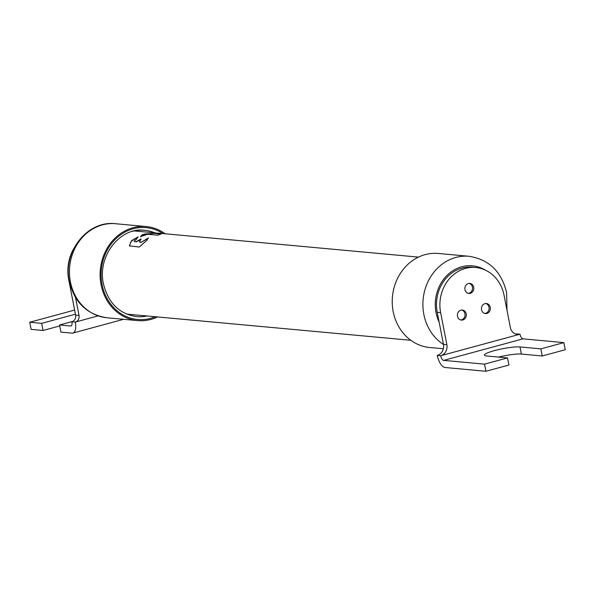 <?xml version="1.0" encoding="UTF-8"?>
<svg xmlns="http://www.w3.org/2000/svg" width="595" height="595" viewBox="0 0 595 595"><rect width="100%" height="100%" fill="white"/><g stroke="black" fill="none" stroke-linecap="round" stroke-linejoin="round"><path stroke-width="0.89" d="M443.483 344.483A47.221 41.769 -84.7 0 1 423.848 314.391A47.221 41.769 -84.7 0 1 423.804 314.167A47.221 41.769 -84.7 0 1 469.031 256.289L438.374 253.463A47.221 41.769 95.3 0 0 393.183 311.572A47.221 41.769 95.3 0 0 429.709 347.502L443.349 348.759M418.464 257.107L158.672 233.18L153.398 233.292L160.895 234.013L157.801 235.211L147.657 234.274L140.494 236.646L142.264 234.809L144.734 234.006L157.943 233.136M153.733 233.195L160.933 234.222M139.498 242.046L141.141 242.388L148.348 237.948M129.375 245.891L139.2 247.029L146.675 240.521L148.319 238.022M129.338 245.876L131.391 240.856L138.055 236.862M134.485 240.886L136.374 239.406L138.025 236.936M136.337 241.853L134.232 241.406L136.337 241.853L141.075 239.175M136.292 241.63L141.06 238.878M141.097 242.165L139.453 241.823L141.03 238.959M155.436 233.106L142.666 234.846L140.532 236.855M138.07 237.145L131.428 241.079L129.346 245.913M134.53 241.101L134.277 241.622L134.53 241.101M141.141 242.388L148.363 238.231M157.496 316.949A47.221 41.769 -84.7 0 1 137.594 320.593A47.221 41.769 -84.7 0 1 101.068 284.663A47.221 41.769 -84.7 0 1 146.251 226.554A47.221 41.769 -84.7 0 1 165.157 233.775M73.713 248.717A40.341 35.685 95.3 0 0 68.693 279.516L75.617 315.127A5.504 4.864 -84.7 0 1 71.891 321.761A4.582 2.03 -105.2 0 1 70.969 325.993A4.582 2.03 -105.2 0 1 70.626 326.015L59.559 324.996L72.821 321.397M123.611 319.307L72.888 333.066A11.922 5.281 74.8 0 0 75.297 322.074L71.891 321.761M72.888 333.066A11.922 5.281 74.8 0 1 72.017 333.141L60.943 332.122L59.559 324.996M98.071 315.893L75.297 322.074A5.504 4.864 95.3 0 0 79.023 315.439L75.543 297.56M59.745 325.948L43.056 330.47L31.133 329.377L29.75 322.252L41.672 323.353L75.431 314.19M74.635 310.069L29.75 322.252M43.056 330.47L41.672 323.353M440.635 312.628L437.228 312.308A36.674 32.442 95.3 0 1 472.326 267.177L475.732 267.497A36.674 32.442 -84.7 0 0 440.635 312.628L446.867 344.676A9.17 8.107 95.3 0 1 440.664 355.736L437.258 355.416A9.17 8.107 -84.7 0 0 443.461 344.364L446.867 344.676M475.732 267.497A36.674 32.442 -84.7 0 1 504.099 295.403L510.332 327.451A9.17 8.107 95.3 0 0 517.419 334.427A9.17 8.107 95.3 0 0 519.993 334.204A4.582 2.03 74.8 0 0 522.983 338.853L563.867 342.616L565.25 349.741L542.246 355.981L521.376 354.062A19.256 2.811 169 0 0 498.469 357.067M473.702 287.251A5.043 4.463 95.3 0 0 469.797 283.413A5.043 4.463 95.3 0 0 464.978 289.616A5.043 4.463 95.3 0 0 468.875 293.454A5.043 4.463 95.3 0 0 473.702 287.251M490.265 307.355A5.043 4.463 95.3 0 0 486.368 303.517A5.043 4.463 95.3 0 0 481.541 309.727A5.043 4.463 95.3 0 0 485.438 313.565A5.043 4.463 95.3 0 0 490.265 307.355M466.22 313.885A5.043 4.463 95.3 0 0 462.322 310.047A5.043 4.463 95.3 0 0 457.495 316.25A5.043 4.463 95.3 0 0 461.393 320.088A5.043 4.463 95.3 0 0 466.22 313.885M437.228 312.308L443.461 344.364M515.739 334.07A9.17 8.107 -84.7 0 0 516.586 333.892L519.993 334.204L440.664 355.736A4.582 2.03 -105.2 0 0 443.654 360.384L484.538 364.147L507.542 357.9L486.673 355.981A19.256 2.811 -11 0 1 484.434 355.133A19.256 2.811 -11 0 1 494.393 350.634A19.256 2.811 -11 0 1 519.993 346.937L521.376 354.062M484.538 364.147L485.922 371.273L445.045 367.502A11.922 5.281 74.8 0 1 437.258 355.416M485.922 371.273L508.926 365.025L507.542 357.9M542.246 355.981L540.862 348.863L519.993 346.937M540.862 348.863L563.867 342.616M469.157 283.406A5.043 4.463 -84.7 0 1 472.423 287.132A5.043 4.463 -84.7 0 1 468.243 293.342M485.721 303.51A5.043 4.463 -84.7 0 1 488.986 307.236A5.043 4.463 -84.7 0 1 484.806 313.453M461.675 310.04A5.043 4.463 -84.7 0 1 464.94 313.766A5.043 4.463 -84.7 0 1 460.761 319.976M439.14 322.155A38.05 33.655 -84.7 0 1 436.038 312.635A38.05 33.655 -84.7 0 1 436.001 312.449A38.05 33.655 -84.7 0 1 449.039 273.551A38.05 33.655 -84.7 0 1 485.565 270.212M70.455 282.067A47.221 41.769 95.3 0 0 106.929 317.767C86.982 314.614 74.449 302.498 69.34 281.435C62.52 252.012 87.383 220.105 115.594 223.727A47.221 41.769 95.3 0 0 70.411 281.837A47.221 41.769 95.3 0 0 70.455 282.067M162.985 233.575A46.12 40.795 95.3 0 0 132.908 228.874A46.12 40.795 95.3 0 0 102.02 284.403A46.12 40.795 95.3 0 0 150.847 318.295A46.12 40.795 95.3 0 0 155.325 316.748M154.767 232.816A43.368 38.363 95.3 0 0 144.622 230.272A43.368 38.363 95.3 0 0 132.462 231.343M144.622 230.272C120.22 226.799 97.089 256.14 103.441 283.763C108.253 303.093 119.327 314.048 136.664 316.637A43.368 38.363 95.3 0 0 147.106 315.99M70.626 326.015L71.266 325.844M75.617 315.127L79.023 315.439M522.983 338.853L443.654 360.384M506.985 310.233L506.62 292.621C501.518 271.558 488.986 259.442 469.031 256.289M155.927 232.928L134.269 230.927M410.803 340.281L126.609 314.101M146.251 226.554L115.594 223.727M137.594 320.593L106.929 317.767"/></g></svg>
